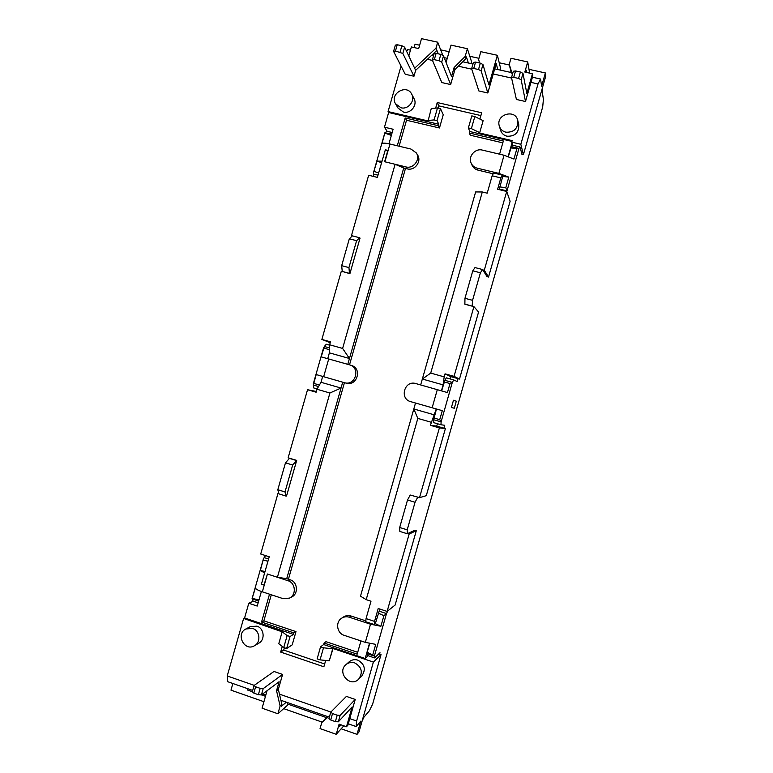 <?xml version="1.0" encoding="UTF-8"?>
<svg xmlns="http://www.w3.org/2000/svg" width="773" height="773" viewBox="0 0 773 773"><rect width="100%" height="100%" fill="white"/><g stroke="black" fill="none" stroke-linecap="round" stroke-linejoin="round"><path stroke-width="1.16" d="M252.336 691.7L247.602 690.047L247.959 688.782M265.477 696.289L261.458 694.888M326.612 717.663L287.343 703.932L287.711 702.657M232.866 683.506L230.972 690.154L263.931 701.71M374.258 624.545L374.547 621.395L366.044 618.593L365.784 621.753L374.258 624.545L375.34 623.666L379.147 611.182L386.49 613.578L374.383 656.084L367.049 653.629L367.214 652.199L374.383 656.084L374.596 657.9L379.997 652.712L379.582 654.161L381.012 654.644L358.991 731.963L357.02 734.35L341.164 728.784M322.186 722.137L283.894 708.706M357.02 734.35L360.798 721.112L356.15 726.562L348.285 723.818M288.513 704.348L277.903 713.759L280.116 705.991L276.541 690.724L279.111 681.728L261.4 694.937L263.207 688.608L260.182 688.356L258.366 694.705L253.815 693.11L255.621 686.772L254.114 685.438L252.317 691.767L253.815 693.11M263.207 688.608L282.589 674.433L278.338 689.342L281.894 704.522L281.391 706.28L286.339 702.184M281.894 704.522L280.116 705.991M328.158 716.784L280.899 700.28M265.844 695.024L262.743 693.941M252.694 690.434L227.687 681.689L227.223 675.96L243.621 618.448L244.597 617.965L248.78 603.259L257.225 606.071L261.38 591.49M499.716 186.921L505.793 187.665L506.875 190.854L499.368 189.027L502.711 176.428L502.257 175.084L493.589 172.997L492.15 175.8L487.203 193.173L482.304 191.975L475.637 191.946L420.667 384.935M508.383 156.504L511.436 146.638L518.963 148.406L516.944 148.503L513.939 159.045L504.064 155.247L482.333 150.097C475.144 148.058 467.897 156.523 471.144 163.132C472.351 165.741 474.371 167.422 477.183 168.166L498.894 173.394L508.798 177.123L505.793 187.665M471.144 163.132L472.013 165.132C473.221 167.722 475.221 169.393 478.014 170.137L493.184 173.79M482.758 269.864L484.275 270.26L488.536 277.043L487.077 276.666L482.555 269.535L474.989 267.574L472.786 270.821L464.959 298.31L464.873 304.224L472.409 306.224L464.631 303.963M454.06 376.354L459.491 379.06L450.814 376.635L445.045 373.842L454.06 376.354L473.917 306.63L472.409 306.224M450.157 378.934L450.814 376.635M458.041 378.654L457.21 381.562L453.751 379.939L452.321 382.403L450.012 383.524L447.441 392.568L415.835 383.572C404.521 379.91 399.139 398.81 410.685 401.651L442.291 410.656L439.711 419.7L441.083 421.884L433.663 419.749L436.465 409.023M502.711 176.428L508.798 177.123M433.914 417.971L439.711 419.7M410.212 495.029L418.019 497.203L410.212 495.029L407.526 499.986L399.689 527.495L399.844 531.438L407.303 533.756L414.879 530.23L416.309 530.674L409.149 534.056L407.661 533.592M387.824 610.863L386.49 613.578L383.901 615.704L380.886 626.265L370.509 624.207L349.29 617.212C346.526 616.371 343.946 616.728 341.55 618.274C335.24 622.159 336.912 633.251 344.13 635.309L365.329 642.373L375.736 644.363L372.731 654.924M378.335 613.153L383.901 615.704M375.34 623.666L380.886 626.265M365.851 620.883L351.019 616.004C348.275 615.173 345.715 615.521 343.338 617.057L341.55 618.274M258.617 601.201L252.066 598.689L255.322 588.147C256.105 589.268 258.453 590.485 262.347 591.818L282.899 598.602L289.421 598.138C296.619 594.988 295.605 582.803 287.991 580.726L267.419 574.01L277.401 577.267L286.715 578.668L341.038 388.046L329.916 392.993L277.401 577.267M289.421 598.138L291.566 597.075C298.707 593.944 297.702 581.856 290.136 579.789L286.715 578.668M278.782 493.561L278.009 493.329L260.714 554.019L269.226 556.773L261.409 584.204L263.98 585.045L267.429 574.01L262.347 591.818M264.608 572.986L260.366 570.464L263.419 558.879L264.163 557.604L268.589 559.034M286.551 495.976L285.991 496.073L285.005 491.947L292.677 465.017L296.697 460.399L286.551 495.976M342.7 382.191L341.038 388.046L320.998 382.287L316.969 389.254L316.128 392.211L307.538 389.727L288.136 457.8L289.556 458.234L285.479 462.824L277.816 489.724L278.86 493.85L285.991 496.073M318.534 386.548L313.345 385.051L316.196 374.557L344.671 382.751C355.416 385.969 360.682 368.025 349.889 364.933L321.23 356.884L324.331 346.488L329.54 347.956M265.033 571.518L260.366 570.464M329.491 349.725L323.752 348.053M267.96 561.217L263.303 560.154M349.908 273.671L342.246 271.429L349.464 273.352L348.942 267.593L356.604 240.683L359.609 237.736L360.044 238.113L349.908 273.671L349.464 273.352M377.987 175.162L373.475 174.051L373.514 172.563L377.021 161.113L381.968 161.19M378.606 172.968L374.093 171.413M381.543 162.688L377.021 161.113M347.792 364.334L403.728 168.012L395.09 164.282L384.616 161.731L387.785 150.619L385.369 149.672L377.35 177.384L368.663 175.239L351.386 235.871L352.159 236.074M389.959 144.02L384.896 161.799L405.902 166.91C413.439 169.132 420.705 159.412 416.338 152.948L410.985 149.063L389.959 144.02C385.949 143.092 383.311 142.908 382.055 143.459L384.848 132.801L391.727 134.125M403.728 168.012L407.216 168.862C414.705 171.075 421.923 161.422 417.584 154.996L416.338 152.948M391.351 135.42L384.993 133.159M319.433 385.002L313.674 383.398M258.984 599.896L252.385 598.466M385.292 132.589L386.983 131.284L392.182 132.521M258.153 602.824L253.08 601.143L252.336 599.114M264.163 557.604L265.574 555.594M317.133 388.974L313.819 388.017L313.345 385.051M324.331 346.488L326.293 344.236L329.627 345.173M342.246 271.429L341.666 265.67L349.328 238.799L352.382 235.862L359.609 237.736M373.601 176.457L373.475 174.051M367.214 652.199L369.668 643.59M441.634 390.877L444.89 380.326L452.321 382.403L441.083 421.884L440.987 424.754L444.755 425.285L443.934 428.194L445.374 428.619L439.383 427.904L430.387 425.305L436.252 408.965M444.175 381.959L450.012 383.524M510.827 147.933L516.944 148.503M379.147 611.182L380.161 609.153M362.006 721.383L363.812 717.334L369.281 710.918L372.586 704.261L542.704 106.867L543.4 99.446L542.163 91.04L542.752 86.634M511.436 146.638L512.596 145.237L520.084 146.996L521.92 154.339L523.379 154.677L545.777 76.044L545.371 72.952L528.993 69.338M520.084 146.996L518.963 148.406L506.788 191.685M482.555 269.535L480.4 272.792L472.564 300.32L472.177 305.963M417.691 497.3L415.053 502.276L407.207 529.824L407.303 533.756M453.48 400.259L456.312 401.177L454.302 408.25L451.422 407.468L453.48 400.259M453.751 379.939L446.35 377.862L444.89 380.326M456.312 401.177L453.451 400.366M454.302 408.25L451.442 407.429M378.76 653.89L379.582 654.161M341.666 265.67L348.942 267.593M349.328 238.799L356.604 240.683M277.816 489.724L285.005 491.947M285.479 462.824L292.677 465.017M288.996 458.254L296.146 460.428M289.556 458.234L296.697 460.399M374.596 657.9L367.291 655.456L367.049 653.629M499.31 189.656L499.368 189.027M440.987 424.754L433.605 422.618L433.663 419.749M407.207 529.824L399.689 527.495M415.053 502.276L407.526 499.986M480.4 272.792L472.786 270.821M472.564 300.32L464.959 298.31M430.387 425.305L436.716 426.107L443.934 428.194M436.716 426.107L437.402 423.72M344.671 382.751L346.42 383.195C357.097 386.394 362.315 368.566 351.599 365.503L349.889 364.933M502.257 175.084L500.846 177.896L492.15 175.8M488.536 277.043L510.103 201.289L506.711 191.462L497.619 189.24L500.846 177.896M499.58 154.185L503.339 140.986L469.375 133.014L469.8 131.526L468.37 127.941L471.375 128.637L474.815 116.578L483.135 120.646L479.714 132.637L471.375 128.637M511.968 141.411L469.8 131.526M512.596 145.237L511.987 143.015L508.17 156.426M511.987 143.015L511.755 142.145L520.838 144.28L523.379 154.677M369.446 643.532L365.185 658.499L323.665 644.547L324.09 643.049L357.184 654.161L360.962 640.914M374.547 621.395L378.21 608.515L387.118 611.424L409.149 534.056M365.185 658.499L368.17 655.746M366.199 599.645L417.816 418.396L413.816 408.965L360.498 596.176L366.199 599.645L370.992 601.21L366.044 618.593M278.009 493.329L278.695 493.222M269.506 594.176L261.554 622.052L293.895 632.913L293.469 634.391L290.049 636.527L286.628 648.537L283.739 647.561L287.16 635.551L282.164 631.812L278.773 643.716L283.739 647.561M271.294 594.766L263.864 620.835L261.554 622.052M388.964 143.788L393.109 129.246L384.461 127.197L388.645 112.51L388.075 111.583L428.087 120.955L431.237 108.616L437.489 107.94L434.078 119.921L427.856 120.501M342.7 271.748L341.27 271.371L321.868 339.424L330.486 341.83L329.646 344.787L329.385 352.855L327.733 358.662M434.078 119.921L437.045 120.617L440.455 108.626L443.248 114.733L439.47 127.98L406.521 120.24L399.119 146.213M406.521 120.24L405.207 117.969L397.283 145.768M267.072 690.704L262.086 708.194L277.903 713.759M282.589 674.433L274 671.476L254.114 685.438M260.182 688.356L255.621 686.772M258.366 694.705L261.4 694.937M278.338 689.342L276.541 690.724M341.038 724.832L339.415 726.61L340.023 724.475M338.313 721.818L335.376 721.634L337.212 715.189L340.139 715.392L338.313 721.818L352.121 706.976L346.488 726.746L339.105 724.156L336.226 734.292L343.83 725.808M330.786 712.136L332.525 713.556L330.699 719.992L328.96 718.552L330.786 712.136L346.41 696.405L355.222 699.449L347.908 725.142L346.488 726.746M355.222 699.449L340.139 715.392M332.525 713.556L337.212 715.189M329.897 715.286L321.781 722.542L329.81 715.576M336.226 734.292L320.061 728.601L321.781 722.542M323.336 720.977L327.646 716.61M330.699 719.992L335.376 721.634M408.801 55.946L411.362 46.95L418.686 48.573L421.507 38.65L437.702 42.196L436.001 48.158L414.647 68.217L404.627 47.172L402.83 53.453L413.97 76.247L405.236 74.266L393.583 51.385L395.37 45.124L397.245 44.737L395.447 51.018L393.583 51.385M402.83 53.453L395.447 51.018M400.085 52.052L401.873 45.762L404.627 47.172M413.97 76.247L415.652 70.333L414.647 68.217M415.652 70.333L436.89 50.4L436.001 48.158M442.832 55.424L437.702 42.196M436.89 50.4L438.252 53.82M401.873 45.762L397.245 44.737M441.712 62.111L439.016 60.719L440.823 54.39L443.509 55.791L441.712 62.111L450.649 84.557L454.891 69.676L465.897 58.661L465.162 56.468L467.375 48.709L471.569 61.792L471.047 63.608M497.773 69.531L496.218 63.502L487.821 92.982L481.144 70.903L482.961 64.536L488.932 84.933L497.377 55.289L500.595 68.227L500.073 70.043M520.838 144.28L538.018 83.948L540.549 79.03L541.602 86.17L545.371 72.952M509.417 65.029L499.242 62.777M478.941 58.304L469.8 56.284M449.132 51.723L440.668 49.859M419.642 45.211L415.062 44.206L414.106 47.559M465.897 58.661L466.399 56.912L468.409 63.019M434.126 53.714L436.117 53.347L434.31 59.676L432.329 60.023L434.126 53.714M439.016 60.719L434.31 59.676M440.823 54.39L436.117 53.347M465.162 56.468L454.099 67.541L451.538 76.517L443.509 55.791M454.891 69.676L454.099 67.541M450.649 84.557L441.798 82.556L432.329 60.023M467.375 48.709L451.017 45.124L446.079 62.429M540.549 79.03L532.423 77.223M511.658 72.614L494.701 68.855M472.979 64.033L462.785 61.772M447.248 58.323L444.233 57.656M433.672 55.308L432.039 54.951M410.453 50.158L407.835 49.578L406.579 51.269M511.504 77.667L513.726 77.358L515.552 70.942L513.32 71.261L511.504 77.667L516.412 99.456L525.505 101.514L532.81 75.87L532.452 73.744L524.828 72.053L527.708 61.946L529.65 73.126M526.79 72.498L526.374 70.159L525.775 72.266M522.983 73.396L520.393 72.015L518.567 78.44L521.157 79.812L522.983 73.396L526.838 93.465L532.452 73.744M525.505 101.514L521.157 79.812M513.726 77.358L518.567 78.44M512.325 74.768L509.262 64.323L512.412 74.45M509.745 66.488L511.088 72.488M527.708 61.946L510.982 58.275L509.262 64.323M515.552 70.942L520.393 72.015M482.961 64.536L480.323 63.135L478.506 69.522L481.144 70.903M475.55 62.082L473.443 62.42L471.627 68.778L473.733 68.459L475.55 62.082L480.323 63.135M473.733 68.459L478.506 69.522M497.377 55.289L480.835 51.665L478.622 59.434L479.569 62.971M471.627 68.778L478.854 90.943L487.821 92.982M483.135 120.646L479.714 132.637M474.815 116.578L471.81 115.882L468.37 127.941M440.455 108.626L437.489 107.94M287.16 635.551L290.049 636.527M293.469 634.391L244.597 617.965M282.164 631.812L243.621 618.448M320.051 659.871L329.269 660.818L332.69 648.808L323.491 647.793L320.051 659.871L317.123 658.886L320.563 646.808L323.491 647.793M356.15 726.562L356.604 721.006L373.378 662.084L333.057 648.518L329.269 660.818M415.507 403.033L413.816 408.965L434.552 414.927M441.422 390.809L443.113 384.877L422.348 379.031L430.716 373.098L482.304 191.975M443.113 384.877L444.185 376.866L430.716 373.098M329.916 392.993L316.969 389.254M405.487 168.437L349.522 364.827M344.439 382.683L288.435 579.228M395.09 164.282L342.613 348.42L349.454 358.508L329.385 352.855M437.045 120.617L438.803 124.269L438.388 125.748L405.207 117.969M438.803 124.269L388.645 112.51M479.878 133.082L512.18 140.647L511.755 142.145M401.052 66.043L388.075 111.583M387.186 131.333L384.461 127.197M439.47 127.98L438.388 125.748M444.185 376.866L445.045 373.842M538.018 83.948L530.954 82.373M511.591 78.054L493.242 73.966M471.762 69.183L458.37 66.198M432.503 60.429L427.411 59.299M409.014 55.192L408.376 55.047M435.653 108.143L437.257 102.519L481.685 112.761L479.898 119.061M411.738 94.19L414.038 98.625C417.778 105.051 410.608 114.066 403.4 112.027L398.018 108.065L395.525 103.766L400.965 107.766C408.26 109.834 415.516 100.703 411.738 94.19C406.666 83.513 389.234 93.852 395.525 103.766M517.775 120.52L518.76 124.695C519.012 132.666 515.089 136.502 507.001 136.222C503.745 135.352 501.6 133.343 500.546 130.193L499.329 126.105C500.392 129.284 502.566 131.323 505.861 132.202C514.055 132.483 518.026 128.589 517.775 120.52C515.359 108.452 495.406 114.549 499.329 126.105M502.808 142.86L470.245 135.207L469.375 133.014M263.864 620.835L295.982 631.609L292.204 644.875L286.628 648.537M295.982 631.609L293.895 632.913M248.78 603.259L253.293 601.21M322.66 376.451L320.998 382.287M325.675 660.451L323.877 666.78L280.667 652.083L282.28 646.431M356.604 721.006L349.763 718.629M330.873 712.049L279.459 694.144M254.23 685.361L227.223 675.96M345.975 664.625L349.164 661.833C351.705 659.736 354.585 659.176 357.793 660.142C364.837 664.181 366.131 669.534 361.677 676.191L358.643 679.177C350.179 688.134 336.497 672.346 345.975 664.625C348.555 662.5 351.473 661.939 354.72 662.915C361.851 667.012 363.165 672.433 358.643 679.177M245.901 628.951L250.278 626.652L256.887 626.149C264.124 628.207 265.439 639.725 258.81 643.194L254.53 645.706C244.539 652.054 235.282 634.005 245.901 628.951L252.587 628.439C259.912 630.526 261.235 642.199 254.53 645.706M480.883 115.583L438.784 105.862L438.146 108.094M438.784 105.862L437.257 102.519M284.387 647.774L283.73 650.074L280.667 652.083M283.73 650.074L324.67 663.988M357.715 652.315L325.984 641.667L324.09 643.049M320.563 646.808L323.665 644.547M263.98 585.045L261.409 584.204M418.019 497.203L419.517 497.657L439.383 427.904M431.247 422.271L417.816 418.396M342.613 348.42L329.646 344.787M484.275 270.26L506.711 191.462M387.785 150.619L385.157 149.981M351.899 236.325L351.386 235.871M330.235 342.7L321.868 339.424M307.538 389.727L316.341 391.467M459.491 379.06L478.574 312.021L473.917 306.63M419.517 497.657L426.281 495.677L445.374 428.619M387.118 611.424L395.129 605.046L416.309 530.674M381.012 654.644L373.378 662.084M477.183 168.166L478.014 170.137M349.29 617.212L351.019 616.004M287.991 580.726L290.136 579.789M405.902 166.91L407.216 168.862M328.718 358.943L323.645 376.731M365.329 642.373L370.509 624.207M432.136 407.796L437.305 389.64M498.894 173.394L504.064 155.247M252.066 598.689L263.419 558.879M373.514 172.563L384.848 132.801M313.229 384.084L323.732 347.241"/></g></svg>
